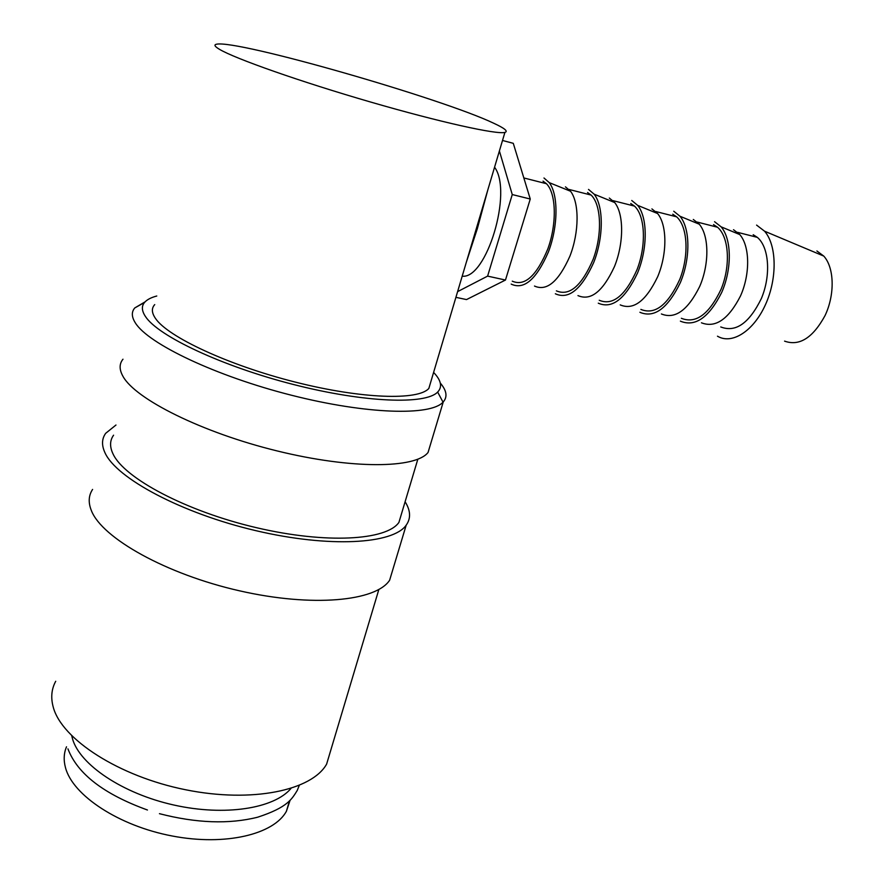 <?xml version="1.0" encoding="UTF-8"?>
<svg xmlns="http://www.w3.org/2000/svg" width="884" height="884" viewBox="0 0 884 884"><rect width="100%" height="100%" fill="white"/><g stroke="black" fill="none" stroke-linecap="round" stroke-linejoin="round"><path stroke-width="1.33" d="M145.075 301.864L134.788 307.93C131.362 311.897 131.539 316.87 135.329 322.859C148.103 343.821 216.028 376.186 291.499 395.247C366.993 414.441 430.74 415.966 443.028 402.165L443.26 401.922C447.68 396.828 446.685 390.54 440.298 383.059M156.777 296.007C151.009 297.532 146.932 299.676 144.545 302.45C141.407 306.151 141.694 310.814 145.396 316.417C157.96 336.086 222.392 366.451 293.764 384.573C365.147 402.817 425.712 404.75 437.657 392.054C442.564 386.905 441.215 380.352 433.602 372.418M122.986 359.202C119.218 363.81 119.174 369.446 122.854 376.12C135.031 399.082 202.226 432.641 277.211 450.951C352.208 469.404 415.745 468.498 428.055 452.464L430.961 442.807M113.583 435.193C109.804 440.431 109.605 446.641 112.975 453.812C124.047 478.222 186.369 511.328 256.327 527.66C326.295 544.135 386.474 540.356 398.916 522.422L402.098 511.803M92.588 489.427C88.555 495.504 88.146 502.543 91.361 510.554C102.003 538.179 166.369 574.269 239.498 590.81C312.638 607.529 375.998 601.197 389.623 580.236L393.314 567.97M115.981 425.016L105.693 433.304C101.759 438.762 101.505 445.204 104.931 452.652C116.213 478.299 181.795 513.339 255.73 530.632C329.666 548.08 393.115 544.047 406.187 525.173C411.016 518.389 410.651 510.576 405.104 501.747M55.714 681.277C51.482 689.034 50.653 697.631 53.228 707.067C61.615 739.267 119.008 776.472 185.662 789.766C252.316 803.258 311.997 790.395 326.627 764.096L331.124 749.057M756.582 225.1L764.572 231.199C776.87 245.211 777.412 278.46 765.478 304.637C753.665 330.947 732.427 344.506 718.095 336.539L717.476 336.196M816.893 250.968L823.778 256.084C834.363 267.708 835.037 294.516 825.059 315.555C812.871 337.909 799.368 346.429 784.561 341.125M733.51 229.707L739.786 234.58C749.919 246.172 750.339 273.952 740.516 295.93C728.526 319.301 715.499 328.262 701.443 322.804M753.201 234.724L757.312 237.354C769.113 247.056 771.146 275.311 761.378 298.494C749.201 323.279 735.654 332.76 720.736 326.947M714.548 221.685L721.123 226.834C731.731 239.133 732.107 268.88 721.698 292.449C709.034 317.489 695.354 327.102 680.658 321.279L680.382 321.124M693.288 219.453L699.277 224.204C709.156 235.774 709.443 264.018 699.697 286.46C687.829 310.328 675.067 319.5 661.398 313.964M713.532 224.613L717.532 227.243C728.991 236.945 730.792 265.543 721.145 289.112C709.123 314.339 695.863 324.063 681.354 318.295M673.741 211.232L680.006 216.26C690.338 228.536 690.559 258.78 680.249 282.836C667.707 308.417 654.315 318.262 640.06 312.361L639.905 312.273M651.906 208.9L657.597 213.53C667.199 225.077 667.332 253.785 657.685 276.703C645.95 301.09 633.463 310.483 620.225 304.892M672.746 214.215L676.614 216.823C687.686 226.536 689.266 255.487 679.73 279.466C667.873 305.135 654.922 315.113 640.867 309.411M631.74 200.48L637.696 205.375C647.707 217.619 647.762 248.371 637.574 272.946C625.176 299.079 612.093 309.168 598.313 303.201L598.28 303.179M609.308 198.038L614.7 202.547C623.971 214.038 623.96 243.188 614.457 266.581C602.91 291.499 590.744 301.168 577.959 295.599M630.756 203.508L634.491 206.105C645.154 215.806 646.502 245.133 637.088 269.532C625.419 295.665 612.8 305.908 599.23 300.262M588.512 189.408L594.125 194.171C603.783 206.359 603.673 237.575 593.639 262.67C581.462 289.377 568.721 299.764 555.439 293.819L555.362 293.764M565.44 186.844L570.523 191.242C579.44 202.668 579.263 232.238 569.926 256.117C558.6 281.576 546.787 291.554 534.488 286.051M587.529 192.48L591.12 195.077C601.352 204.768 602.435 234.47 593.153 259.299C581.694 285.908 569.44 296.427 556.379 290.858M543.98 177.993L549.251 182.634C558.511 194.745 558.224 226.415 548.367 252.039C536.433 279.344 524.09 290.051 511.35 284.184L511.173 284.062M543.019 181.132L546.445 183.706C556.213 193.386 557.019 223.475 547.892 248.758C536.643 275.852 524.776 286.659 512.267 281.167M71.77 735.886L72.488 738.748C79.737 764.726 122.699 793.677 173.894 805.037C225.077 816.507 274.294 808.462 290.958 788.473M431.083 380.905L428.851 388.419C418.386 400.585 362.053 399.016 295.245 382.087C228.47 365.28 167.573 336.837 155.374 318.273C151.628 312.737 151.407 308.184 154.733 304.604M487.758 190.137L477.393 228.481L466.343 262.205M219.398 49.272C234.669 58.532 300.77 81.814 370.728 102.069C440.718 122.379 497.04 134.733 504.908 132.401C508.388 131.362 504.731 128.346 493.935 123.34C442.785 98.743 236.967 39.437 216.503 44.222C213.762 44.808 214.724 46.487 219.398 49.272M290.096 800.23L286.427 811.225C274.018 834.319 225.542 846.231 172.225 835.999C118.92 825.943 72.72 795.445 65.493 767.677C63.471 760.196 63.814 753.234 66.51 746.792M494.565 167.209C513.052 191.806 486.333 279.587 462.199 276.162M499.394 150.965L512.256 194.557L487.614 276.117L457.603 291.632M455.912 297.344L466.52 299.577L505.471 280.04L530.256 199.022L513.284 143.33L502.51 140.468M530.256 199.022L512.256 194.557M505.471 280.04L487.614 276.117M299.234 785.467L297.256 790.44C291.842 799.059 287.709 807.412 257.631 817.214C229.078 824.385 196.358 823.203 159.452 813.678M67.935 748.87C77.449 773.865 103.958 794.241 147.451 810.009M437.657 392.054L443.028 402.165M428.055 452.464L443.26 401.922M398.916 522.422L417.823 459.249M389.623 580.236L406.187 525.173M326.627 764.096L378.849 589.506M823.778 256.084L764.572 231.199M737.565 232.337L757.312 237.354M739.786 234.58L721.123 226.834M697.222 222.072L717.532 227.243M699.277 224.204L680.006 216.26M655.707 211.508L676.614 216.823M657.597 213.53L637.696 205.375M612.966 200.635L634.491 206.105M614.7 202.547L594.125 194.171M568.953 189.43L591.12 195.077M570.523 191.242L549.251 182.634M523.836 177.949L546.445 183.706M428.851 388.419L504.908 132.401M286.427 811.225L289.466 800.827M144.545 302.45L134.788 307.93"/></g></svg>
